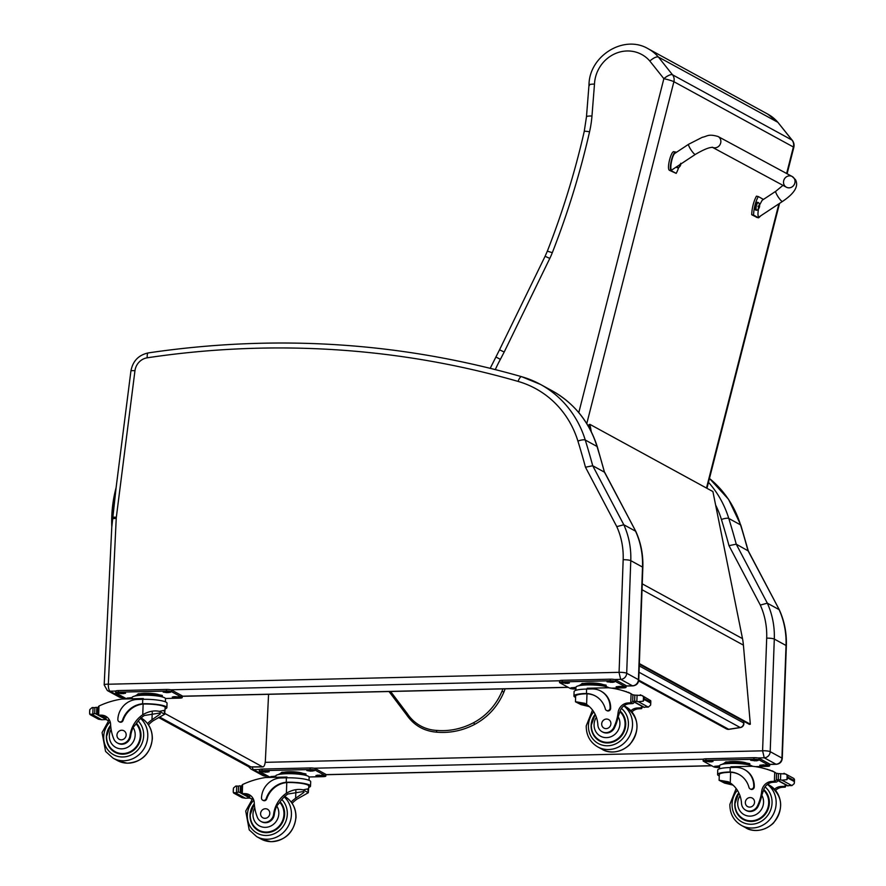 <?xml version="1.0" encoding="UTF-8"?>
<svg xmlns="http://www.w3.org/2000/svg" width="886" height="886" viewBox="0 0 886 886"><rect width="100%" height="100%" fill="white"/><g stroke="black" fill="none" stroke-linecap="round" stroke-linejoin="round"><path stroke-width="1.33" d="M743.498 721.149L743.653 722.954A4.065 0.864 -4.9 0 1 743.863 723.197L743.697 721.259M740.441 727.561A4.065 1.207 -98.8 0 1 740.164 727.506L728.669 729.267A4.065 1.207 81.2 0 0 728.945 729.333L740.441 727.561A4.065 4.065 0 0 0 743.863 723.197M638.74 680.127L728.669 729.267A4.065 3.777 118.7 0 1 726.387 728.879L726.387 728.879A4.065 4.065 0 0 0 728.945 729.333M639.26 665.918L743.653 722.954A4.065 3.777 118.7 0 1 740.164 727.506L639.027 672.241M124.66 698.965A8.118 7.564 118.7 0 1 124.649 698.954L124.66 698.965A8.118 8.118 0 0 1 122.91 697.681M158.55 717.483L247.382 766.025A8.118 7.564 -61.3 0 0 250.893 766.899L159.535 716.973M247.382 766.025A8.118 8.118 0 0 0 251.358 767.021L251.358 767.021A8.118 2.625 -90.6 0 1 250.893 766.899L262.411 766.778L164.951 713.518M268.569 694.314L265.401 760.199A8.118 2.625 -90.6 0 1 262.887 766.899A8.118 2.625 -90.6 0 1 262.411 766.778M639.315 664.234L749.379 724.36L750.331 724.216L743.409 645.13A64.944 60.469 -61.3 0 0 742.512 638.629L712.909 491.564L589.932 424.372L591.261 431.626M589.733 428.691L588.991 424.615L589.932 424.372M639.349 663.57L750.331 724.216M709.464 478.451L728.536 499.316L740.84 525.21L748.293 550.959L736.233 544.181A815.341 759.213 -61.3 0 0 728.79 518.454A6.003 1.628 162.9 0 0 721.437 519.517A809.339 753.621 118.7 0 1 728.99 545.654L736.233 544.181L767.331 603.178L779.071 609.601A81.18 75.587 118.7 0 1 786.037 645.484L774.298 639.072A81.18 75.587 -61.3 0 0 767.331 603.178L760.299 605.06A75.177 69.994 118.7 0 1 766.689 638.153L762.591 750.752A6.003 1.041 2.1 0 1 770.2 751.671L774.298 639.072A6.003 1.041 -177.9 0 0 766.689 638.153M762.591 750.752L764.23 757.796A6.091 5.67 -61.3 0 0 770.2 751.671L781.939 758.084A6.091 5.67 118.7 0 1 775.97 764.208L776.346 764.297C779.857 763.898 781.829 761.938 782.26 758.438A6.003 1.041 -177.9 0 0 781.939 758.084L786.037 645.484A6.003 1.041 -177.9 0 1 786.347 645.839C786.779 633.147 784.442 621.164 779.359 609.9L747.972 550.594A815.341 759.213 118.7 0 0 740.53 524.877L728.79 518.454A105.534 98.268 -61.3 0 0 708.49 482.305M619.004 672.408L620.709 679.374A6.091 5.67 -61.3 0 0 626.69 673.249A6.003 1.041 -177.9 0 0 619.081 672.33L108.336 684.225L116.232 518.421A14.287 13.301 118.7 0 1 116.332 517.269L134.96 370.713A14.287 13.301 118.7 0 1 147.242 357.8A970.192 903.399 118.7 0 1 518.111 381.423A99.531 92.676 118.7 0 1 577.916 441.095A809.339 753.621 118.7 0 1 585.48 467.232L616.789 526.638A75.177 69.994 118.7 0 1 623.168 559.73L619.081 672.33M616.789 526.638L623.81 524.756L635.55 531.179A81.18 75.587 118.7 0 1 642.516 567.062L638.429 679.662L626.69 673.249L630.777 560.65A81.18 75.587 -61.3 0 0 623.81 524.756L592.723 465.748L585.48 467.232M577.916 441.095A6.003 1.628 162.9 0 1 585.269 440.032A815.341 759.213 -61.3 0 1 592.723 465.748L604.462 472.172L635.849 531.478C640.932 542.741 643.258 554.725 642.837 567.405L638.751 680.016C638.308 683.516 636.336 685.476 632.837 685.875L626.081 686.041M597.319 446.788L604.462 472.172A815.341 759.213 118.7 0 0 597.009 446.455A6.003 1.628 -17.1 0 1 597.319 446.788C589.334 421.946 574.305 403.307 552.222 390.848A105.534 98.268 118.7 0 1 597.009 446.455L585.269 440.032A105.534 98.268 -61.3 0 0 540.482 384.424A105.534 98.268 -61.3 0 0 521.854 376.771A6.003 2.149 106.1 0 0 521.688 376.705A6.003 2.149 106.1 0 0 518.111 381.423M638.751 680.016A6.003 1.041 2.1 0 0 638.429 679.662A6.091 5.67 118.7 0 1 632.449 685.786L632.825 685.875M406.574 714.803L407.327 713.651A42.528 39.593 118.7 0 0 436.433 730.396L436.809 732.179C423.995 731.183 413.906 725.39 406.574 714.792L389.02 691.523M291.173 802.029A28.297 26.347 118.7 0 1 295.625 798.264L304.042 792.317L303.411 791.53L287.85 794.011A28.297 26.347 118.7 0 0 279.444 802.805L276.742 805.961A28.297 26.347 118.7 0 0 274.306 814.555L273.63 814.19A28.297 26.347 118.7 0 1 286.388 793.225C292.225 789.836 297.785 788.717 303.067 789.869L307.807 788.872L308.306 792.726L303.067 789.869M288.127 782.504L287.585 782.205A18.407 3.179 2.1 0 1 310.521 786.115L310.687 781.707A18.407 3.179 -177.9 0 0 286.399 777.819L281.061 777.941A19.924 18.551 -61.3 0 0 261.492 797.987A2.547 2.37 -61.3 0 0 262.677 800.169L263.22 800.468A2.547 2.37 118.7 0 0 266.719 798.917A23.003 21.419 118.7 0 1 286.776 782.571L288.127 782.504A16.712 2.879 2.1 0 1 308.826 786.048L308.306 792.726L297.087 799.061A28.297 26.347 -61.3 0 0 292.125 803.347M287.585 782.205L286.233 782.272A23.003 21.419 -61.3 0 0 266.177 798.618A2.547 2.37 -61.3 0 1 262.677 800.169M310.521 786.115A18.407 3.179 2.1 0 1 308.771 787.388M250.085 795.196A10.444 9.724 118.7 0 0 246.784 794.454A57.524 53.559 118.7 0 0 243.628 794.432L240.948 792.66L241.18 786.303L242.609 784.531A86.296 80.349 118.7 0 1 265.545 777.52L286.975 777.033L286.953 777.808M252.067 799.039L251.414 798.685A1.916 1.783 118.7 0 1 249.664 796.835L249.73 795.052M235.532 792.815L233.317 792.483L233.838 793.169L242.111 797.688L245.466 798.253L235.532 792.815L238.323 792.084A6.833 6.368 118.7 0 1 239.441 792.339A0.631 0.587 118.7 0 0 240.261 791.73L240.449 786.38A0.631 0.587 118.7 0 0 240.161 785.849L241.18 786.403M240.161 785.849A0.631 0.587 118.7 0 0 239.685 785.816A6.833 6.368 118.7 0 1 238.533 786.115L235.776 786.07L233.472 788.031L233.306 790.965M251.414 798.685A57.524 53.559 118.7 0 1 252.41 798.674M250.273 798.275A6.833 6.368 118.7 0 0 249.232 798.053L245.466 798.253M279.965 773.843L281.914 772.238L295.315 771.927L305.936 773.921L305.891 775.117M295.315 771.927L295.271 773.124M281.914 772.238L281.87 773.434M278.525 774.541A14.154 2.448 2.1 0 1 292.579 772.98A14.154 2.448 2.1 0 1 306.478 775.56M236.097 786.159A0.631 0.587 118.7 0 1 236.939 786.247M233.339 790.079L233.472 788.031L233.339 790.079M273.63 814.19A8.949 8.328 118.7 0 1 260.938 821.411A8.949 8.328 118.7 0 1 257.184 816.826A44.743 41.664 118.7 0 1 254.26 802.849A10.444 9.724 118.7 0 0 249.376 794.775A10.444 9.724 118.7 0 0 245.333 793.657A57.524 53.559 118.7 0 0 242.277 793.635L241.413 793.479L242.775 794.221A1.916 1.783 118.7 0 0 243.628 794.432M275.701 777.288L275.745 776.014A16.712 2.879 2.1 0 1 292.546 773.744A16.712 2.879 2.1 0 1 309.148 777.232L309.026 780.311M270.695 777.41A4.065 0.698 2.1 0 1 269.887 777.133L259.498 771.462A4.065 0.698 2.1 0 1 259.288 771.219L259.343 769.624A4.065 0.698 2.1 0 1 262.101 769.059L310.133 767.952A4.065 0.698 2.1 0 1 315.283 768.572L325.671 774.253A4.065 0.698 2.1 0 1 325.882 774.486L325.826 776.081A4.065 0.698 2.1 0 1 323.069 776.645L309.081 776.967M259.288 771.219A4.065 0.698 2.1 0 1 262.046 770.654L310.078 769.546A4.065 0.698 2.1 0 1 315.217 770.167L325.605 775.848A4.065 0.698 2.1 0 1 325.826 776.081M317.819 775.15L323.423 775.693L319.613 776.125L315.925 775.538L317.819 775.15M308.727 770.178L314.331 770.72L310.521 771.152L306.833 770.565L308.727 770.178M275.712 777.144L270.773 776.579L275.745 776.169M263.574 771.23L269.178 771.772L265.368 772.204L261.68 771.606L263.574 771.23M255.943 828.244A18.263 17.011 -61.3 0 0 259.388 831.157M280.098 801.797A18.263 17.011 118.7 0 1 284.616 814.3A18.263 17.011 118.7 0 1 258.568 830.736A18.263 17.011 118.7 0 1 254.304 803.691M274.306 814.555A8.949 8.328 118.7 0 1 261.614 821.776L260.938 821.411M264.083 832.541A17.698 16.48 118.7 0 1 260.462 831.123L258.712 830.16A17.698 16.48 118.7 0 0 280.153 824.877A17.698 16.48 118.7 0 0 279.754 802.317M260.584 813.647A4.873 4.541 -61.3 0 0 269.178 815.718A4.873 4.541 -61.3 0 0 267.539 809.272A4.873 4.541 -61.3 0 0 260.584 813.647M733.021 785.118L724.593 783.091L719.111 780.289L719.288 774.563A16.712 2.879 2.1 0 1 729.322 772.293L730.629 772.293A23.003 21.419 118.7 0 1 739.245 774.597M730.629 772.293L730.241 782.947L728.347 781.795L719.354 780.234L724.593 783.091M730.241 782.947A28.297 26.347 118.7 0 1 741.504 803.358A8.949 8.328 118.7 0 0 745.68 810.192A8.949 8.328 118.7 0 0 757.785 805.241L758.46 805.607A8.949 8.328 118.7 0 1 746.355 810.557L745.68 810.192M732.345 784.531L724.239 781.784L723.596 781.164L729.089 782.216M728.779 771.994L730.086 771.994A23.003 21.419 -61.3 0 1 738.968 774.442A23.003 21.419 -61.3 0 1 748.991 787.444A2.547 2.37 -61.3 0 0 753.731 786.591A19.924 18.551 -61.3 0 0 744.428 769.546A19.924 18.551 -61.3 0 0 735.579 767.42L730.252 767.542A18.407 3.179 -177.9 0 0 717.738 770.1L717.582 774.508A18.407 3.179 2.1 0 1 728.779 771.994L729.322 772.293M719.233 775.903A18.407 3.179 2.1 0 1 717.582 774.508M730.806 767.531L730.839 766.755L752.269 766.257A86.296 80.349 118.7 0 1 774.729 772.215L776.712 773.556M757.785 805.241A44.743 41.664 118.7 0 0 761.738 791.098A10.444 9.724 118.7 0 1 771.352 781.485A57.524 53.559 118.7 0 1 774.397 781.319L777.044 779.735M774.508 781.319L775.959 782.105A1.916 1.783 -61.3 0 0 777.808 780.5M776.634 779.868A0.631 0.587 -61.3 0 1 776.346 779.326L776.535 773.976A0.631 0.587 -61.3 0 1 777.343 773.367A6.833 6.368 -61.3 0 0 778.473 773.622L785.594 773.976L787.122 775.217L788.053 777.243L786.967 779.669L781.995 780.167L791.929 785.605L789.171 785.55A6.833 6.368 -61.3 0 0 788.019 785.86A0.631 0.587 -61.3 0 1 787.543 785.827L776.634 779.868A0.631 0.587 -61.3 0 0 777.111 779.902L788.019 785.86M788.053 777.243L794.399 780.71L793.867 778.495L785.594 773.976M791.929 785.605L794.233 783.634L794.365 781.585L794.233 783.634M744.694 769.701A19.924 18.551 118.7 0 1 744.971 769.845A19.924 18.551 118.7 0 1 754.274 786.89A2.547 2.37 118.7 0 1 750.376 789.016M775.959 782.105A57.524 53.559 -61.3 0 0 772.802 782.283A10.444 9.724 -61.3 0 0 763.4 790.7L761.805 795.263A44.743 41.664 118.7 0 1 758.46 805.607M778.473 773.622L778.262 779.591L781.995 780.167M723.818 763.577L725.767 761.971L739.168 761.661L749.789 763.643L749.744 764.839A14.154 2.448 2.1 0 1 750.342 765.282M739.168 761.661L739.123 762.857M725.767 761.971L725.723 763.167M722.378 764.264A14.154 2.448 2.1 0 1 735.181 762.68A14.154 2.448 2.1 0 1 749.744 764.839M784.475 773.522A0.631 0.587 -61.3 0 0 783.855 773.378M767.797 769.58A0.631 0.587 -61.3 0 0 767.132 769.358M770.133 770.377A0.631 0.587 -61.3 0 0 769.325 770.089M772.448 771.263A0.631 0.587 -61.3 0 0 771.529 770.898M778.262 779.591A6.833 6.368 -61.3 0 0 777.111 779.902M788.019 778.13L794.365 781.585L794.388 779.193M774.541 789.216A10.444 9.724 -61.3 0 1 780.588 786.535A57.524 53.559 -61.3 0 1 783.745 786.358L785.096 787.156A57.524 53.559 -61.3 0 0 782.039 787.322A10.444 9.724 -61.3 0 0 775.593 790.401M785.195 787.156L786.436 784.874M783.745 786.358A1.916 1.783 -61.3 0 0 785.583 784.752M719.498 768.827L719.609 765.748A16.712 2.879 2.1 0 1 730.95 763.433A16.712 2.879 2.1 0 1 752.114 765.991A16.712 2.879 2.1 0 1 752.591 766.29M719.543 767.464L718.889 767.486A4.065 0.698 2.1 0 1 713.739 766.866L703.351 761.185A4.065 0.698 2.1 0 1 703.141 760.952A4.065 0.698 2.1 0 1 705.898 760.387L753.931 759.28A4.065 0.698 2.1 0 1 759.069 759.9L769.469 765.57A4.065 0.698 2.1 0 1 769.679 765.814A4.065 0.698 2.1 0 1 766.922 766.368L755.293 766.645M711.137 761.882L705.533 761.34L709.354 760.908L713.031 761.495L711.137 761.882L711.17 760.974M719.565 766.866L714.625 766.301L719.598 765.892M756.29 760.841L750.686 760.299L754.507 759.867L758.194 760.454L756.29 760.841L756.323 759.933M765.382 765.803L759.778 765.26L763.599 764.828L767.276 765.415L765.382 765.803L765.415 764.895M703.141 760.952L703.196 759.346A4.065 0.698 2.1 0 1 705.954 758.793L753.986 757.674A4.065 0.698 2.1 0 1 759.136 758.294L769.524 763.976A4.065 0.698 2.1 0 1 769.735 764.208L769.679 765.814M744.129 819.938A18.263 17.011 118.7 0 1 740.685 817.025M738.78 792.804A18.263 17.011 -61.3 0 0 734.771 803.89A18.263 17.011 -61.3 0 0 743.31 819.517A18.263 17.011 -61.3 0 0 765.991 813.27A18.263 17.011 -61.3 0 0 763.743 789.504M763.654 789.769A17.698 16.48 118.7 0 1 765.327 791.132M748.836 821.322A17.698 16.48 118.7 0 1 745.204 819.904L743.454 818.941A17.698 16.48 118.7 0 0 765.316 813.071A17.698 16.48 118.7 0 0 763.544 790.135M754.551 802.218A4.873 4.541 -61.3 0 0 745.968 800.147A4.873 4.541 -61.3 0 0 747.607 806.592A4.873 4.541 -61.3 0 0 754.551 802.218M147.53 723.53A28.297 26.347 118.7 0 1 151.982 719.775L160.399 713.828L159.768 713.031L144.208 715.523A28.297 26.347 118.7 0 0 135.802 724.305L133.099 727.461A28.297 26.347 118.7 0 0 130.663 736.067L129.987 735.701A28.297 26.347 118.7 0 1 142.746 714.725C148.582 711.336 154.142 710.218 159.425 711.369L164.165 710.373L164.663 714.238L159.425 711.369M144.484 704.016L143.942 703.717A18.407 3.179 2.1 0 1 166.878 707.626L167.044 703.207A18.407 3.179 -177.9 0 0 142.746 699.32L137.419 699.442A19.924 18.551 -61.3 0 0 117.849 719.487A2.547 2.37 -61.3 0 0 119.034 721.669L119.577 721.968A2.547 2.37 118.7 0 0 123.076 720.429A23.003 21.419 118.7 0 1 143.133 704.071L144.484 704.016A16.712 2.879 2.1 0 1 165.173 707.56L164.663 714.238L153.444 720.573A28.297 26.347 -61.3 0 0 148.483 724.859M143.942 703.717L142.591 703.772A23.003 21.419 -61.3 0 0 122.534 720.13A2.547 2.37 -61.3 0 1 119.034 721.669M166.878 707.626A18.407 3.179 2.1 0 1 165.128 708.889M106.442 716.708A10.444 9.724 118.7 0 0 103.141 715.966A57.524 53.559 118.7 0 0 99.985 715.932L97.305 714.16L97.538 707.803L98.966 706.042A86.296 80.349 118.7 0 1 121.903 699.032L143.333 698.533L143.31 699.309M108.413 720.539L107.771 720.185A1.916 1.783 118.7 0 1 106.021 718.347L106.087 716.564M91.889 714.326L89.674 713.983L90.195 714.681L98.468 719.199L101.824 719.753L91.889 714.326L94.68 713.595A6.833 6.368 118.7 0 1 95.799 713.85A0.631 0.587 118.7 0 0 96.618 713.241L96.807 707.892A0.631 0.587 118.7 0 0 96.508 707.349L97.538 707.903M96.508 707.349A0.631 0.587 118.7 0 0 96.042 707.316A6.833 6.368 118.7 0 1 94.891 707.626L92.133 707.582L89.829 709.542L89.663 712.466M107.771 720.185A57.524 53.559 118.7 0 1 108.768 720.174M106.63 719.786A6.833 6.368 118.7 0 0 105.589 719.554L101.824 719.753M136.322 695.355L138.271 693.749L151.672 693.439L162.293 695.421L162.249 696.617M151.672 693.439L151.628 694.635M138.271 693.749L138.227 694.945M134.882 696.053A14.154 2.448 2.1 0 1 148.937 694.491A14.154 2.448 2.1 0 1 162.836 697.06M92.454 707.659A0.631 0.587 118.7 0 1 93.296 707.759M89.696 711.591L89.829 709.542L89.696 711.591M129.987 735.701A8.949 8.328 118.7 0 1 117.295 742.911A8.949 8.328 118.7 0 1 113.541 738.337A44.743 41.664 118.7 0 1 110.606 724.349A10.444 9.724 118.7 0 0 105.733 716.276A10.444 9.724 118.7 0 0 101.68 715.168A57.524 53.559 118.7 0 0 98.634 715.135L97.77 714.98L99.132 715.733A1.916 1.783 118.7 0 0 99.985 715.932M132.058 698.799L132.103 697.526A16.712 2.879 2.1 0 1 148.903 695.255A16.712 2.879 2.1 0 1 165.494 698.733L165.383 701.812M127.052 698.91A4.065 0.698 2.1 0 1 126.244 698.644L115.856 692.963A4.065 0.698 2.1 0 1 115.645 692.73L115.701 691.124A4.065 0.698 2.1 0 1 118.458 690.571L166.49 689.452A4.065 0.698 2.1 0 1 171.629 690.072L182.029 695.754A4.065 0.698 2.1 0 1 182.239 695.986L182.184 697.592A4.065 0.698 2.1 0 1 179.426 698.146L165.438 698.478M115.645 692.73A4.065 0.698 2.1 0 1 118.403 692.165L166.435 691.058A4.065 0.698 2.1 0 1 171.574 691.678L181.962 697.348A4.065 0.698 2.1 0 1 182.184 697.592M174.177 696.651L179.78 697.193L175.971 697.625L172.283 697.038L174.177 696.651M165.084 691.689L170.688 692.232L166.878 692.664L163.19 692.077L165.084 691.689M132.069 698.644L127.13 698.09L132.103 697.67M119.931 692.73L125.535 693.273L121.725 693.705L118.037 693.118L119.931 692.73M112.3 749.744A18.263 17.011 -61.3 0 0 115.745 752.657M136.455 723.308A18.263 17.011 118.7 0 1 140.974 735.812A18.263 17.011 118.7 0 1 114.925 752.236A18.263 17.011 118.7 0 1 110.661 725.202M130.663 736.067A8.949 8.328 118.7 0 1 117.971 743.288L117.295 742.911M120.441 754.041A17.698 16.48 118.7 0 1 116.819 752.624L115.069 751.671A17.698 16.48 118.7 0 0 136.499 746.389A17.698 16.48 118.7 0 0 136.112 723.829M116.941 735.158A4.873 4.541 -61.3 0 0 125.535 737.218A4.873 4.541 -61.3 0 0 123.896 730.773A4.873 4.541 -61.3 0 0 116.941 735.158M589.367 706.618L580.95 704.603L575.468 701.801L575.645 696.075A16.712 2.879 2.1 0 1 585.679 693.804L586.986 693.804A23.003 21.419 118.7 0 1 595.602 696.097M586.986 693.804L586.598 704.459L584.705 703.296L575.701 701.734L580.95 704.603M586.598 704.459A28.297 26.347 118.7 0 1 597.862 724.87A8.949 8.328 118.7 0 0 602.037 731.692A8.949 8.328 118.7 0 0 614.142 726.753L614.818 727.118A8.949 8.328 118.7 0 1 602.713 732.069L602.037 731.692M588.703 706.031L580.596 703.296L579.953 702.676L585.447 703.717M585.137 693.505L586.443 693.505A23.003 21.419 -61.3 0 1 595.326 695.953A23.003 21.419 -61.3 0 1 605.337 708.955A2.547 2.37 -61.3 0 0 610.089 708.102A19.924 18.551 -61.3 0 0 600.786 691.058A19.924 18.551 -61.3 0 0 591.937 688.931L586.61 689.053A18.407 3.179 -177.9 0 0 574.095 691.601L573.94 696.008A18.407 3.179 2.1 0 1 585.137 693.505L585.679 693.804M575.59 697.404A18.407 3.179 2.1 0 1 573.94 696.008M587.163 689.042L587.185 688.256L608.627 687.769A86.296 80.349 118.7 0 1 631.087 693.727L633.069 695.056M614.142 726.753A44.743 41.664 118.7 0 0 618.096 712.61A10.444 9.724 118.7 0 1 627.698 702.986A57.524 53.559 118.7 0 1 630.754 702.819L633.39 701.247M630.865 702.819L632.316 703.617A1.916 1.783 -61.3 0 0 634.166 702.011M632.992 701.369A0.631 0.587 -61.3 0 1 632.704 700.826L632.892 695.488A0.631 0.587 -61.3 0 1 633.7 694.879A6.833 6.368 -61.3 0 0 634.83 695.133L641.951 695.488L643.48 696.728L644.41 698.755L643.325 701.169L638.352 701.679L648.286 707.106L645.529 707.061A6.833 6.368 -61.3 0 0 644.377 707.36A0.631 0.587 -61.3 0 1 643.9 707.338L632.992 701.369A0.631 0.587 -61.3 0 0 633.468 701.402L644.377 707.36M644.41 698.755L650.756 702.21L650.745 700.693L641.951 695.488M648.286 707.106L650.59 705.145L650.723 703.096L650.59 705.145M601.051 691.202A19.924 18.551 118.7 0 1 601.328 691.357A19.924 18.551 118.7 0 1 610.631 708.401A2.547 2.37 118.7 0 1 606.733 710.528M632.316 703.617A57.524 53.559 -61.3 0 0 629.16 703.783A10.444 9.724 -61.3 0 0 619.757 712.2L618.162 716.774A44.743 41.664 118.7 0 1 614.818 727.118M634.83 695.133L634.62 701.103L638.352 701.679M580.175 685.077L582.124 683.471L595.525 683.161L606.146 685.155L606.102 686.351A14.154 2.448 2.1 0 1 606.688 686.794M595.525 683.161L595.481 684.357M582.124 683.471L582.08 684.668M578.735 685.775A14.154 2.448 2.1 0 1 591.538 684.18A14.154 2.448 2.1 0 1 606.102 686.351M640.833 695.023A0.631 0.587 -61.3 0 0 640.213 694.89M624.154 691.08A0.631 0.587 -61.3 0 0 623.478 690.87M626.491 691.888A0.631 0.587 -61.3 0 0 625.682 691.601M628.794 692.763A0.631 0.587 -61.3 0 0 627.886 692.409M634.62 701.103A6.833 6.368 -61.3 0 0 633.468 701.402M644.377 699.63L650.723 703.096L650.745 700.693M630.898 710.716A10.444 9.724 -61.3 0 1 636.934 708.036A57.524 53.559 -61.3 0 1 640.102 707.87L641.453 708.667A57.524 53.559 -61.3 0 0 638.396 708.833A10.444 9.724 -61.3 0 0 631.939 711.901M641.553 708.667L642.793 706.375M640.102 707.87A1.916 1.783 -61.3 0 0 641.94 706.264M575.845 690.327L575.966 687.248A16.712 2.879 2.1 0 1 587.307 684.933A16.712 2.879 2.1 0 1 608.472 687.492A16.712 2.879 2.1 0 1 608.948 687.802M575.9 688.976L575.235 688.987A4.065 0.698 2.1 0 1 570.097 688.367L559.708 682.696A4.065 0.698 2.1 0 1 559.498 682.453A4.065 0.698 2.1 0 1 562.256 681.888L610.288 680.78A4.065 0.698 2.1 0 1 615.427 681.4L625.826 687.082A4.065 0.698 2.1 0 1 626.037 687.314A4.065 0.698 2.1 0 1 623.279 687.879L611.65 688.145M567.494 683.394L561.89 682.84L565.711 682.419L569.388 683.006L567.494 683.394L567.527 682.475M575.922 688.378L570.983 687.813L575.955 687.403M612.647 682.342L607.043 681.799L610.864 681.367L614.541 681.954L612.647 682.342L612.68 681.434M621.739 687.314L616.135 686.772L619.956 686.34L623.633 686.927L621.739 687.314L621.773 686.406M559.498 682.453L559.553 680.858A4.065 0.698 2.1 0 1 562.311 680.293L610.343 679.185A4.065 0.698 2.1 0 1 615.493 679.806L625.881 685.476A4.065 0.698 2.1 0 1 626.092 685.72L626.037 687.314M600.486 741.438A18.263 17.011 118.7 0 1 597.042 738.525M595.137 714.315A18.263 17.011 -61.3 0 0 591.128 725.39A18.263 17.011 -61.3 0 0 599.667 741.017A18.263 17.011 -61.3 0 0 622.349 734.782A18.263 17.011 -61.3 0 0 620.1 711.015M620.012 711.27A17.698 16.48 118.7 0 1 621.684 712.632M605.193 742.822A17.698 16.48 118.7 0 1 601.561 741.405L599.811 740.452A17.698 16.48 118.7 0 0 621.673 734.583A17.698 16.48 118.7 0 0 619.901 711.646M610.908 723.718A4.873 4.541 -61.3 0 0 602.314 721.658A4.873 4.541 -61.3 0 0 603.964 728.104A4.873 4.541 -61.3 0 0 610.908 723.718M792.305 140.331L777.864 122.312L791.995 140.077L672.507 74.789A8.118 2.758 141.5 0 0 663.869 78.677A8.118 0.786 14.3 0 1 673.892 81.7L793.38 146.998A8.118 0.786 14.3 0 1 793.812 147.397L793.812 147.397A8.118 8.118 0 0 0 792.305 140.331A8.118 2.758 141.5 0 0 791.995 140.077A8.118 7.564 118.7 0 1 793.38 146.998L786.624 173.501M648.275 48.819L767.752 114.106A41.277 38.43 118.7 0 1 777.864 122.312L658.376 57.025A41.277 38.43 -61.3 0 0 648.275 48.819C623.965 34.166 589.101 55.873 588.991 85.012L586.477 116.786L584.239 131.438C574.948 172.161 562.643 212.064 547.349 251.148L545.089 256.287L549.796 258.424A73.062 68.034 -61.3 0 0 552.31 252.687A797.887 742.955 -61.3 0 0 589.555 131.815A105.534 98.268 -61.3 0 0 591.97 116L594.495 84.092C589.987 84.159 588.293 84.613 589.423 85.477M495.318 369.562A143.964 134.052 118.7 0 1 500.391 359.328L496.304 357.213M500.391 359.328L504.189 352.041L499.538 349.804L545.089 256.287M594.495 84.092A33.159 30.877 118.7 0 1 615.715 53.415A33.159 30.877 118.7 0 1 649.815 61.023C653.591 57.812 656.437 56.482 658.376 57.025L672.507 74.789A8.118 7.564 118.7 0 1 673.892 81.7L586.776 423.619M688.621 144.263L675.032 153.245C671.865 154.995 668.985 172.194 672.297 169.658L695.333 154.419A6.091 1.107 56.5 0 1 690.028 148.283A6.091 1.107 56.5 0 1 688.621 144.263L702.277 137.308C707.515 136.333 708.014 133.631 718.025 136.488L792.162 176.491A6.091 5.67 118.3 0 1 793.347 185.827A6.091 5.67 118.3 0 1 784.276 185.152A6.091 5.67 118.3 0 1 792.162 176.491A6.091 5.67 118.3 0 1 793.347 185.827A6.091 5.67 118.3 0 1 786.38 187.201L712.588 147.397M678.665 167.554A16.734 5.881 -77.8 0 1 676.184 173.368L671.311 170.732C668.288 169.315 673.094 150.376 676.029 152.159L676.383 152.359M671.311 170.732L669.451 170.334C666.427 168.916 671.245 149.978 674.168 151.761L676.029 152.159M669.451 170.334L676.184 173.368M760.852 215.741L758.637 217.823L753.576 215.121A16.734 5.881 -77.8 0 1 758.294 196.548L763.455 199.428M758.516 208.941C757.552 214.534 757.862 217.114 759.446 216.671L782.493 201.443A6.091 1.107 -123.5 0 1 778.207 196.969A6.091 1.107 -123.5 0 1 775.771 191.287L762.193 200.258L759.579 204.998M758.294 196.548L756.445 196.149A16.734 5.881 102.2 0 0 751.727 214.722L756.976 217.435M753.576 215.121L751.727 214.722M677.026 166.524A3.998 1.407 102.2 0 0 677.735 167.786L677.048 167.631A3.998 1.407 -77.8 0 1 676.45 166.9M678.144 167.72A3.998 1.407 102.2 0 1 677.735 167.786L678.621 167.587A3.843 1.351 -77.8 0 1 677.402 166.269M679.551 166.092A1.971 0.698 -77.8 0 0 679.628 166.125L679.64 166.28A5.194 4.973 -56.6 0 0 680.215 165.35L680.692 164.807A2.126 0.742 102.2 0 0 680.813 164.32A5.194 0.664 -170.4 0 0 680.836 164.287A5.194 0.664 -170.4 0 0 680.791 164.176L680.736 163.279M680.005 165.305L680.636 164.718M679.972 164.364L680.027 165.25A5.194 4.663 114.8 0 1 679.484 166.191A2.126 0.742 102.2 0 0 679.64 166.28M680.614 164.707A1.971 0.698 -77.8 0 0 680.714 164.287L680.813 164.32A5.194 5.194 0 0 0 680.88 163.976M758.46 202.661A3.998 1.407 102.2 0 0 758.261 202.484A3.998 1.407 102.2 0 0 758.128 202.429A3.998 1.407 102.2 0 0 755.913 206.039A3.998 1.407 102.2 0 0 756.434 210.237L755.747 210.093A3.998 1.407 -77.8 0 1 755.215 205.895A3.998 1.407 -77.8 0 1 757.43 202.285A3.998 1.407 -77.8 0 1 757.563 202.329M756.832 210.181A3.998 1.407 102.2 0 1 756.434 210.237L757.32 210.048A3.843 1.351 -77.8 0 1 756.212 206.593A3.843 1.351 -77.8 0 1 758.571 202.695A3.843 1.351 -77.8 0 1 758.848 202.972L757.43 202.285M758.25 208.553A1.971 0.698 -77.8 0 0 758.327 208.575L758.338 208.742A5.194 4.973 -56.6 0 0 758.914 207.811L759.402 207.258A2.126 0.742 102.2 0 0 759.512 206.781A5.194 0.664 -170.4 0 0 759.535 206.737A5.194 0.664 -170.4 0 0 759.49 206.637L759.435 205.74A5.194 4.973 -58 0 0 759.368 204.666L759.28 204.81A1.971 0.698 -77.8 0 0 759.236 204.766M758.139 206.582L758.15 206.516A3070.721 391.39 9.6 0 0 759.413 206.748L759.391 207.269A5.194 5.194 0 0 1 757.32 210.048M758.704 207.767L759.357 207.191M759.368 204.666A2.126 0.742 102.2 0 0 759.213 204.577A5.194 4.651 115.7 0 1 759.247 205.641L758.804 206.261A5.194 0.631 -170.6 0 0 758.161 206.05A2.126 0.742 102.2 0 0 758.039 206.538L758.726 207.712A5.194 4.663 114.8 0 1 758.172 208.653A2.126 0.742 102.2 0 0 758.338 208.742M759.247 205.641L758.161 206.183M112.566 515.464L115.28 494.122M116.11 487.577C112.699 500.501 111.259 513.537 111.791 526.683M642.029 589.744L743.409 645.13M642.239 583.852L742.512 638.629M728.99 545.654L760.299 605.06M715.633 505.075A99.531 92.676 118.7 0 1 721.437 519.517M248.401 766.501L250.849 768.959A6.091 5.67 -61.3 0 0 253.551 769.613A6.003 1.927 -91.3 0 1 252.222 767.01M762.514 750.83L265.191 762.337M267.76 775.97L265.291 776.025A6.091 5.67 118.7 0 1 262.588 775.383L265.645 776.125A6.003 1.927 -91.3 0 1 265.291 776.025L253.551 769.613L259.443 769.48M314.043 768.217L703.296 759.202M757.895 757.94L764.23 757.796L775.97 764.208L769.735 764.352M709.464 478.473A105.534 98.268 118.7 0 1 740.53 524.877A6.003 1.628 162.9 0 1 740.84 525.21M711.613 765.703L325.882 774.63M134.96 370.713A6.003 0.853 7.2 0 0 130.918 371.001C132.789 361.056 138.57 355.031 148.272 352.905A6.003 1.794 81.5 0 0 147.242 357.8M130.918 371.001L112.3 517.557A6.003 0.853 7.2 0 1 116.332 517.269M112.3 517.557L112.157 519.185A6.003 1.008 2.8 0 1 116.232 518.421M112.157 519.185L104.183 684.911A6.003 1.008 2.8 0 1 108.258 684.147M104.183 684.911L107.339 690.537A6.091 5.67 -61.3 0 0 110.041 691.191A6.003 1.927 -91.3 0 1 108.336 684.225M124.25 697.548L121.781 697.603L110.041 691.191L115.723 691.058M170.732 689.784L559.575 680.791M614.585 679.518L620.709 679.374L632.449 685.786L626.081 685.93M642.837 567.405A6.003 1.041 2.1 0 0 642.516 567.062L630.777 560.65A6.003 1.041 -177.9 0 0 623.168 559.73M568.103 687.281L182.228 696.208M107.339 690.537L119.078 696.961A6.091 5.67 118.7 0 0 121.781 697.603A6.003 1.927 88.7 0 0 122.135 697.703L124.428 697.647M407.327 713.651L390.615 691.49M436.433 730.396A70.603 65.741 -61.3 0 0 473.578 722.71A59.362 55.275 118.7 0 0 501.997 691.246A71.135 66.24 118.7 0 0 502.927 688.887M473.578 722.71L474.785 724.327C488.108 717.073 497.81 706.33 503.89 692.099L501.997 691.246M286.233 782.272L286.399 777.819M236.695 786.236L236.473 792.283M295.891 790.899L295.625 798.264M238.533 786.115L238.323 792.084M241.158 786.768L240.449 786.38M249.664 796.868L245.167 794.421M240.97 792.117L240.261 791.73M246.784 794.454L245.333 793.657M242.609 784.531L242.277 793.635M250.217 798.231L243.174 794.377M241.158 793.28L239.441 792.339M286.776 782.571L286.388 793.225M310.078 769.546L310.133 767.952M315.217 770.167L315.283 768.572M295.248 771.927A10.865 1.872 -177.9 0 0 289.08 771.75A10.865 1.872 -177.9 0 0 284.029 772.193M302.591 773.29A10.865 1.872 -177.9 0 0 295.37 771.939M319.613 776.125L319.647 775.106M321.529 776.081L321.563 775.172M310.521 771.152L310.554 770.133M312.437 771.108L312.47 770.2M274.45 777.166L274.494 776.147M265.368 772.204L265.401 771.185M267.284 772.16L267.317 771.252M262.046 770.654L262.101 769.059M325.605 775.848L325.671 774.253M281.826 799.515A21.109 19.658 118.7 0 1 287.308 814.245A21.109 19.658 118.7 0 1 258.933 834.058A21.109 19.658 118.7 0 1 253.806 800.257M284.738 796.47A24.354 22.682 118.7 0 1 295.835 817.147A24.354 22.682 118.7 0 1 261.104 839.053L270.817 841.7C285.547 840.581 293.953 832.463 296.013 817.335C296.035 807.954 292.192 800.955 284.461 796.315M284.251 796.924A24.354 22.682 118.7 0 1 291.416 814.732A24.354 22.682 118.7 0 1 256.685 836.639L249.21 829.894L245.721 811.067L252.898 798.186M276.742 805.961A13.633 12.703 118.7 0 1 269.333 826.638A13.633 12.703 118.7 0 1 252.986 814.223A13.633 12.703 118.7 0 1 254.758 807.833M730.086 771.994L730.252 767.542M774.729 772.215L774.397 781.319M787.122 775.217L786.967 779.669M780.721 773.644L780.5 779.691M761.738 791.098L762.757 791.663M771.352 781.485L772.802 782.283M780.588 786.535L782.039 787.322M746.444 763.023A10.865 1.872 -177.9 0 0 739.223 761.672M739.101 761.661A10.865 1.872 -177.9 0 0 727.882 761.916M709.221 761.927L709.254 760.908M718.313 766.899L718.347 765.881M754.374 760.886L754.407 759.867M763.466 765.847L763.499 764.828M769.469 765.57L769.524 763.976M759.069 759.9L759.136 758.294M753.931 759.28L753.986 757.674M705.898 760.387L705.954 758.793M737.385 790.312A21.109 19.658 -61.3 0 0 732.08 803.945A21.109 19.658 -61.3 0 0 760.088 821.986A21.109 19.658 -61.3 0 0 765.061 786.912M736.155 788.54L729.876 804.399C729.854 813.78 733.697 820.79 741.427 825.42A24.354 22.682 -61.3 0 0 772.149 816.383A24.354 22.682 -61.3 0 0 767.431 784.398M741.427 825.42L745.846 827.834A24.354 22.682 -61.3 0 0 777.421 817.335A24.354 22.682 -61.3 0 0 769.203 785.096L767.641 784.243M761.805 795.263A13.633 12.703 118.7 0 1 753.776 815.519A13.633 12.703 118.7 0 1 737.728 803.004A13.633 12.703 118.7 0 1 740.009 795.75M142.591 703.772L142.746 699.32M93.041 707.748L92.831 713.784M152.248 712.399L151.982 719.775M94.891 707.626L94.68 713.595M97.515 708.279L96.807 707.892M106.021 718.38L101.525 715.921M97.327 713.629L96.618 713.241M103.141 715.966L101.68 715.168M98.966 706.042L98.634 715.135M106.575 719.731L99.531 715.888M97.515 714.78L95.799 713.85M143.133 704.071L142.746 714.725M166.435 691.058L166.49 689.452M171.574 691.678L171.629 690.072M151.606 693.439A10.865 1.872 -177.9 0 0 145.437 693.262A10.865 1.872 -177.9 0 0 140.387 693.694M158.948 694.801A10.865 1.872 -177.9 0 0 151.727 693.45M175.971 697.625L176.004 696.606M177.887 697.581L177.92 696.673M166.878 692.664L166.911 691.645M168.794 692.619L168.827 691.711M130.807 698.677L130.851 697.659M121.725 693.705L121.759 692.686M123.641 693.66L123.675 692.752M118.403 692.165L118.458 690.571M181.962 697.348L182.029 695.754M138.183 721.016A21.109 19.658 118.7 0 1 143.665 735.745A21.109 19.658 118.7 0 1 115.291 755.559A21.109 19.658 118.7 0 1 110.163 721.769M141.095 717.981A24.354 22.682 118.7 0 1 152.193 738.658A24.354 22.682 118.7 0 1 117.461 760.565L127.174 763.211C141.904 762.093 150.31 753.964 152.359 738.846C152.392 729.466 148.538 722.455 140.819 717.815M140.608 718.424A24.354 22.682 118.7 0 1 147.774 736.244A24.354 22.682 118.7 0 1 113.043 758.15L105.567 751.406L102.078 732.578L109.255 719.698M133.099 727.461A13.633 12.703 118.7 0 1 125.69 748.138A13.633 12.703 118.7 0 1 109.343 735.734A13.633 12.703 118.7 0 1 111.115 729.344M586.443 693.505L586.61 689.053M631.087 693.727L630.754 702.819M643.48 696.728L643.325 701.169M637.078 695.156L636.857 701.191M618.096 712.61L619.115 713.164M627.698 702.986L629.16 703.783M636.934 708.036L638.396 708.833M602.801 684.524A10.865 1.872 -177.9 0 0 595.58 683.172M595.458 683.161A10.865 1.872 -177.9 0 0 584.239 683.427M565.578 683.438L565.611 682.419M574.671 688.4L574.704 687.381M610.731 682.386L610.764 681.367M619.823 687.359L619.857 686.34M625.826 687.082L625.881 685.476M615.427 681.4L615.493 679.806M610.288 680.78L610.343 679.185M562.256 681.888L562.311 680.293M593.742 711.812A21.109 19.658 -61.3 0 0 588.437 725.457A21.109 19.658 -61.3 0 0 616.446 743.498A21.109 19.658 -61.3 0 0 621.418 708.412M592.512 710.04L586.233 725.9C586.211 735.28 590.054 742.291 597.784 746.931A24.354 22.682 -61.3 0 0 628.506 737.894A24.354 22.682 -61.3 0 0 623.788 705.898M597.784 746.931L602.203 749.346A24.354 22.682 -61.3 0 0 633.778 738.846A24.354 22.682 -61.3 0 0 625.56 706.596L623.999 705.743M618.162 716.774A13.633 12.703 118.7 0 1 610.133 737.019A13.633 12.703 118.7 0 1 594.085 724.515A13.633 12.703 118.7 0 1 596.367 717.25M778.905 203.813L706.485 488.053M649.815 61.023L663.869 78.677L578.791 412.61M504.189 352.041L549.796 258.424M552.31 252.687L547.349 251.148M589.555 131.815A8.118 0.864 -167.2 0 0 584.239 131.438M591.97 116A8.118 1.285 -175.5 0 0 586.477 116.786M718.025 136.488A6.091 5.67 118.3 0 1 712.632 147.397M758.46 217.757L756.6 217.358M759.49 206.637L758.084 206.46M638.64 680.935L726.387 728.879M111.769 527.325L116.177 487.001M251.358 767.021L262.887 766.899M779.348 609.867L748.26 550.859M265.645 776.125L267.937 776.07M325.871 774.729L711.79 765.792M769.724 764.452L776.346 764.308M782.26 758.438L786.347 645.839M250.849 768.959L262.588 775.383M148.272 352.905C275.834 334.144 400.306 342.074 521.688 376.705L540.482 384.424L552.222 390.848M604.739 472.437L635.838 531.445M568.28 687.37L182.228 696.307M119.078 696.961L122.135 697.703M503.89 692.099L505.153 688.832M474.785 724.327C462.636 730.662 449.977 733.276 436.809 732.179M250.561 798.474L251.901 799.205M233.228 791.829L233.328 789.005M261.104 839.053L256.685 836.639M254.315 803.868L250.229 814.788C250.206 821.621 253.031 826.749 258.712 830.16M771.019 770.709L769.879 770.078M774.442 772.094L772.16 770.842M768.151 769.69L767.597 769.391M794.377 782.67L794.476 779.846M745.846 827.834C749.622 830.592 761.694 833.66 773.29 823.249C784.309 808.541 782.947 795.816 769.203 785.096M738.846 792.926L734.97 803.569C734.948 810.402 737.772 815.53 743.454 818.941M106.918 719.986L108.258 720.717M89.586 713.33L89.685 710.506M117.461 760.565L113.043 758.15M110.672 725.379L106.586 736.288C106.564 743.132 109.388 748.26 115.069 751.671M627.377 692.21L626.236 691.589M630.799 693.605L628.506 692.354M624.508 691.191L623.954 690.892M650.734 704.182L650.833 701.347M602.203 749.346C605.98 752.092 618.051 755.171 629.647 744.761C640.667 730.042 639.304 717.328 625.56 706.596M595.204 714.426L591.327 725.069C591.305 731.914 594.129 737.041 599.811 740.452M706.962 488.308L779.547 203.381M787.1 173.756L793.812 147.397M490.224 368.288L499.538 349.804M767.752 114.106L778.152 122.545M695.333 154.419C703.794 149.457 709.597 147.12 712.754 147.408L712.244 147.198M756.777 217.424L758.637 217.823M792.162 176.491L795.484 179.681C798.895 186.115 794.565 193.369 782.493 201.443M775.771 191.287L782.958 185.362M678.621 167.587A5.194 5.194 0 0 0 680.703 164.796M759.535 206.737A5.194 5.194 0 0 0 758.848 202.972M758.859 206.283L758.15 206.194"/></g></svg>
